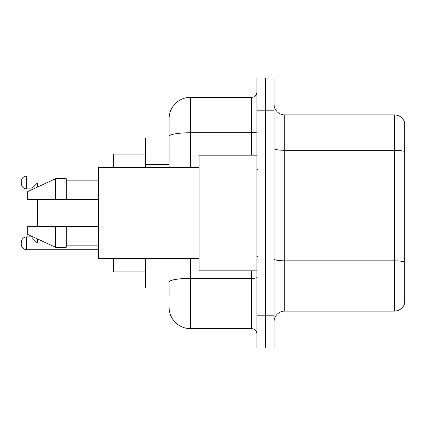 <?xml version="1.0" encoding="UTF-8"?>
<svg xmlns="http://www.w3.org/2000/svg" width="426" height="426" viewBox="0 0 426 426"><rect width="100%" height="100%" fill="white"/><g stroke="black" fill="none" stroke-linecap="round" stroke-linejoin="round"><path stroke-width="0.64" d="M169.09 157.088L169.09 130.537L169.09 138.035L145.532 138.035L145.532 167.487M169.09 287.965L145.532 287.965L145.532 258.513M169.09 295.463L169.09 285.825M256.91 315.81L256.91 347.941L265.478 347.941L265.478 315.81L265.478 347.941L274.046 347.941L274.046 315.81L265.478 315.81L265.478 110.19L265.478 315.81L256.91 315.81L256.91 110.19L265.478 110.19L265.478 78.059L265.478 110.19L274.046 110.19L274.046 315.81M274.046 110.19L274.046 78.059L256.91 78.059L256.91 110.19M190.513 258.513L190.513 328.664L251.553 328.664L251.553 270.829M169.09 167.487L169.09 118.758A21.417 21.417 0 0 1 190.513 97.336L251.553 97.336A5.357 5.357 0 0 0 256.91 91.984M169.09 118.758L169.09 130.537M256.91 334.016A5.357 5.357 0 0 0 251.553 328.664M190.513 328.664A21.417 21.417 0 0 1 169.09 307.242M274.046 321.811A10.709 10.709 0 0 1 284.754 311.097L394.417 311.097L394.417 114.903L284.754 114.903A10.709 10.709 0 0 1 274.046 104.189A10.709 10.709 0 0 0 284.754 114.903L284.754 311.097M404.7 122.613A10.709 10.709 0 0 0 394.417 114.903A10.709 10.709 0 0 1 404.7 122.613L404.7 303.387A10.709 10.709 0 0 1 394.417 311.097M32.009 199.613L32.009 226.387M32.009 236.398L32.009 237.633L37.366 242.985L46.29 242.985M37.366 199.613L37.366 226.387M37.366 238.869L37.366 242.985M113.401 258.513L113.401 271.9L145.532 271.9M145.532 154.1L113.401 154.1L113.401 167.487M32.009 189.602L32.009 188.367L37.366 183.015L37.366 187.131M256.91 155.17L199.075 155.17L199.075 270.829L256.91 270.829M199.075 167.487L98.406 167.487L98.406 258.513L199.075 258.513M55.572 199.613L27.727 199.613L27.727 191.583L55.572 178.728L55.572 199.613L98.406 199.613M55.572 178.728L66.28 178.728L66.28 199.613M98.406 226.387L66.28 226.387L66.28 247.272L55.572 247.272L55.572 226.387L27.727 226.387L27.727 234.417L55.572 247.272M27.727 226.387L34.815 226.387M66.28 226.387L55.572 226.387M21.3 243.31L21.3 242.24L21.3 243.31M21.3 182.477L21.3 183.547L21.3 182.477M169.09 164.585L145.532 164.585M256.91 277.454A5.357 0.932 0 0 1 251.553 278.386L190.513 278.386A21.417 3.717 180 0 0 169.09 282.108M190.513 97.336L190.513 132.736L251.553 132.736L251.553 97.336M169.09 136.458A21.417 3.717 180 0 1 190.513 132.736L190.513 167.487M251.553 155.17L251.553 132.736A5.357 0.932 0 0 0 256.91 131.804M404.7 151.64A10.709 1.858 180 0 0 394.417 150.298L284.754 150.298A10.709 1.858 0 0 1 274.046 148.44M404.7 262.16A10.709 1.858 180 0 0 394.417 260.824L284.754 260.824A10.709 1.858 -0 0 1 274.046 258.96M21.3 242.24C21.646 238.954 23.43 237.17 26.657 236.883L26.657 249.732L98.406 249.732M98.406 176.05L26.657 176.05L26.657 188.904C23.43 188.617 21.646 186.833 21.3 183.547M37.366 183.015L46.29 183.015M257.98 170.16L256.91 169.09M66.28 180.869L98.406 180.869M66.28 245.131L98.406 245.131M257.98 255.84L256.91 256.91M26.657 236.883L32.009 236.883M26.657 249.732C23.43 249.444 21.646 247.66 21.3 244.38M26.657 188.904L32.009 188.904M26.657 176.05C23.43 176.337 21.646 178.127 21.3 181.407"/></g></svg>
